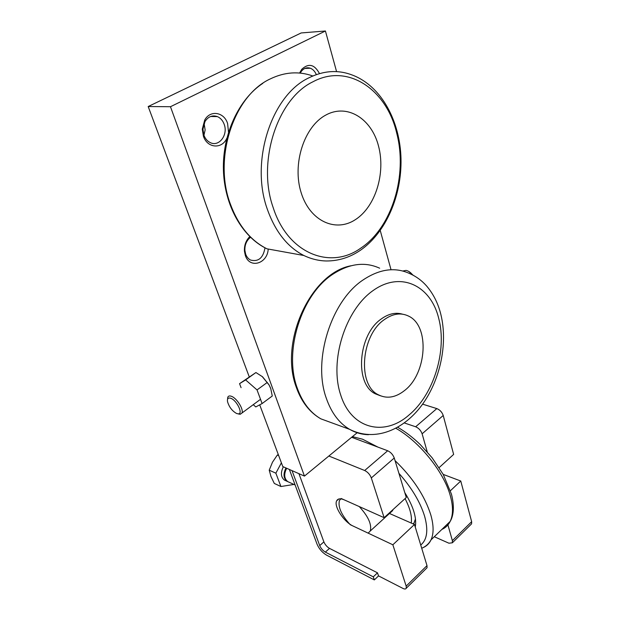 <?xml version="1.0" encoding="UTF-8"?>
<svg xmlns="http://www.w3.org/2000/svg" width="620" height="620" viewBox="0 0 620 620"><rect width="100%" height="100%" fill="white"/><g stroke="black" fill="none" stroke-linecap="round" stroke-linejoin="round"><path stroke-width="0.93" d="M203.949 135.292L205.135 129.968L204.088 123.411M203.871 135.075L202.942 129.216L204.988 121.559C208.266 116.537 212.42 114.886 217.442 116.622C220.612 118.048 222.882 120.667 224.238 124.481C228.183 134.834 219.124 146.979 210.482 142.708C207.444 141.306 205.243 138.764 203.871 135.075M226.85 138.19C222.107 149.381 207.266 148.358 203.399 136.152L202.283 129.169L204.724 120.04C210.242 109.678 224.2 112.057 227.602 123.543L228.517 132.192M300.212 73.114L301.436 71.207C304.017 68.13 306.985 67.138 310.341 68.231C312.961 69.262 314.952 71.393 316.316 74.602M264.98 247.829C263.244 257.928 258.447 262.004 250.596 260.067C248.326 258.904 246.683 256.913 245.652 254.099L244.9 250.511C244.652 245.597 246.124 241.529 249.317 238.312L250.496 237.336M268.197 249.411C267.181 263.919 249.519 268.933 245.342 255.487L244.443 251.216C244.148 245.357 245.9 240.513 249.705 236.677L249.759 236.623M378.533 146.103C371.589 118.738 347.285 103.114 325.694 115.134C303.971 126.728 292.02 164.354 301.18 192.781C310.015 221.394 335.893 232.748 355.578 219.519C375.41 206.677 385.779 173.329 378.533 146.103M253.247 404.674L255.797 406.937L262.105 403.558L257.029 389.926L245.621 379.921L239.553 383.664L255.928 372.543L262.539 376.782L268.94 384.702L270.522 387.988M289.37 469.464L317.068 544.228C319.122 548.925 322.245 552.536 326.438 555.071L374.333 579.917L373.279 576.84L325.345 552.102C322.826 550.583 320.943 548.413 319.711 545.585L323.88 541.888C325.105 544.716 326.98 546.879 329.507 548.382L377.495 572.833L378.533 575.91L374.333 579.917M373.279 576.84L377.495 572.833M298.941 473.672L323.88 541.888M292.051 470.642L319.711 545.585M426.366 568.424L427.041 567.757L427.002 565.618L414.478 524.474L392.855 544.786L353.183 526.086C344.007 522.094 333.599 506.246 336.652 500.851C337.846 498.565 340.349 498.224 344.17 499.829L384.121 517.677L406.278 497.511L394.258 458.01C392.956 454.615 390.771 452.197 387.694 450.756L351.633 437.286L357.159 432.745M414.478 524.474L389.484 513.484M439.138 467.604L453.639 454.406L443.222 415.478C442.052 412.153 439.921 409.859 436.829 408.596L422.6 404.155M470.859 524.559L471.588 523.838L471.65 521.683L460.761 481.012L443.215 474.401M336.583 71.626L325.423 31L170.469 106.718L304.451 476.098L328.863 456.018L364.676 470.503C367.745 472.029 369.954 474.509 371.318 477.935L384.121 517.677M328.863 456.018L351.633 437.286M392.855 544.786L406.17 586.117L406.255 588.248C405.759 589.186 404.659 589.248 402.961 588.419L378.533 575.91M447.919 524.908L452.375 540.648L452.36 542.802L448.934 543.213L434.295 536.726M404.333 422.949L415.648 426.769C418.732 428.11 420.895 430.458 422.119 433.806L427.25 451.926M450.422 490.714L460.761 481.012M262.097 376.41L269.002 384.896L270.738 388.554L272.273 396.002L262.105 403.558M239.553 383.664L241.079 387.655M245.621 379.921L255.928 372.543M257.029 389.926L267.321 382.416M299.592 73.052L301.723 69.324C308.613 62.915 314.526 64.341 319.478 73.594M391.034 269.739L380.246 230.501M304.451 476.098L282.79 466.565L259.71 404.837M249.209 376.751L148.188 106.539L301.188 32.945L325.423 31M170.469 106.718L148.188 106.539M380.478 395.808L375.379 393.832C354.408 384.199 357.957 334.684 381.269 318.967C388.515 313.743 395.591 312.147 402.489 314.17M404.542 390.538C426.979 373.535 429.962 325.787 408.572 316.099C400.907 312.395 392.801 313.581 384.253 319.664C360.925 335.451 357.337 385.121 378.301 394.754C386.81 399.04 395.552 397.637 404.542 390.538M402.698 271.002L406.077 270.397C408.471 270.917 410.688 272.451 412.719 275.001M408.642 271.366L413.214 275.264M238.235 413.928L240.211 414.292L241.94 413.029C243.9 409.409 236.716 398.001 231.376 396.281C229.578 395.637 228.377 395.947 227.788 397.211L227.54 399.365M236.693 413.548L238.398 413.858C243.381 413.873 236.716 400.21 230.749 398.272C228.16 397.482 227.09 398.629 227.54 401.706C229.167 407.115 232.221 411.06 236.693 413.548M415.478 518.94L413.594 524.078M411.231 523.04C412.207 516.491 410.146 508.354 405.054 498.627M293.95 484.445L280.93 486.522L274.303 483.445L270.948 476.462L269.227 470.177L272.482 462.21L277.373 454.995L278.357 454.716M285.967 467.968C283.077 473.835 283.433 478.276 287.045 481.298L288.067 481.763M285.464 480.578L284.44 480.113C280.829 477.098 280.465 472.665 283.356 466.821M286.657 468.271C283.758 474.145 284.115 478.586 287.726 481.608L288.75 482.073M280.93 486.522L275.861 473.176L269.227 470.177M275.861 473.176L281.387 462.83M278.667 455.553L277.373 454.995M392.948 509.64L392.569 510.679L390.189 512.841M350.246 524.698L368.156 533.146L370.272 530.984C371.93 524.52 368.257 516.382 359.244 506.563L341.217 498.511L339.45 500.456C337.784 506.912 341.38 514.995 350.246 524.698M404.767 492.559C413.393 506.455 416.896 517.956 415.268 527.054M303.854 255.502C287.354 246.985 275.14 231.446 267.204 208.886C250.131 161.564 271.312 95.434 308.737 77.895C323.725 70.471 338.412 69.587 352.78 75.229C381.998 86.537 400.101 121.946 401 158.728C401.838 195.726 385.911 232.5 360.631 250.124C350.083 257.37 338.69 260.989 326.453 260.981C318.765 260.834 311.232 259.013 303.854 255.502L266.949 248.814C250.558 240.552 238.359 225.618 230.353 204.019C213.156 158.72 233.438 95.736 270.243 78.934C284.603 71.998 298.786 71.006 312.79 75.973M396.707 133.122C386.81 90.07 348.231 62.713 312.961 81.778C277.187 98.743 256.936 162.053 273.141 207.483C287.851 253.913 330.553 270.049 360.84 248.085C391.809 227.695 407.898 175.669 396.707 133.122M325.345 552.102L329.507 548.382M371.318 477.935L394.258 458.01M364.676 470.503L387.694 450.756M406.17 586.117L427.002 565.618M422.119 433.806L443.222 415.478M415.648 426.769L436.829 408.596M452.375 540.648L471.65 521.683M379.673 268.212C365.056 261.524 349.533 263.469 333.111 274.063C301.405 294.244 283.34 351.524 297.352 388.345C302.49 402.55 310.31 412.711 320.803 418.818L333.878 423.6M296.438 387.686C301.568 402.008 309.69 412.385 320.803 418.818L349.618 429.35C374.937 442.277 403.697 429.768 421.817 405.232C440.161 380.277 448.028 343.976 440.905 314.635C438.208 303.575 433.427 294.004 426.552 285.921C421.817 280.565 416.245 276.474 409.836 273.645C395.258 266.817 379.673 268.925 363.095 279.946C331.088 300.956 312.449 360.321 326.283 398.172C331.351 412.781 339.132 423.173 349.618 429.35C355.539 432.745 361.824 434.527 368.489 434.697M438.681 318.238C430.737 285.603 400.814 270.661 373.093 290.555C345.193 309.923 329.197 361.057 340.667 394.886C351.354 429.327 384.54 436.743 408.936 415.067C433.822 394.584 447.307 350.401 438.681 318.238M395.056 460.637C412.866 477.834 424.785 495.923 430.807 514.91C433.775 525.396 433.845 533.727 431.009 539.896C429.319 543.43 426.785 545.957 423.406 547.483M420.732 545.019C427.164 539.741 428.451 530.131 424.599 516.189C420.159 501.898 411.603 487.622 398.931 473.354M352.431 436.627L362.576 439.216L377.913 447.105M395.885 428.288C419.539 441.634 444.214 472.262 450.476 496.341C453.267 506.78 453.166 515.127 450.174 521.397C448.307 525.156 445.532 527.837 441.843 529.433M210.676 116.483L217.442 116.622M304.839 68.44L310.341 68.231M406.255 588.248L427.041 567.757M336.652 500.851L338.784 499.007M452.36 542.802L471.588 523.838M262.818 83.336C238.568 99.363 222.363 134.656 223.417 170.066C224.479 205.422 242.203 237.018 266.949 248.814M244.9 250.511L244.443 251.216M249.317 238.312L249.705 236.677M301.436 71.207L301.723 69.324M202.942 129.216L202.283 129.169M204.988 121.559L204.724 120.04M296.298 387.283C278.992 342.023 310.667 273.126 350.935 265.779M241.94 413.029L260.516 399.303M238.398 413.858L240.211 414.292M375.379 393.832L378.301 394.754M413.145 523.885L414.315 522.784M421.724 548.274C425.87 546.491 428.97 543.693 431.009 539.896L450.174 521.397C453.018 516.716 454.971 507.834 451.453 494.163L443.261 474.478L432.078 457.723L420.368 444.68C412.982 437.518 405.426 431.721 397.707 427.289M284.44 480.113L287.045 481.298M287.726 481.608L295.112 484.972M370.272 530.984L392.569 510.679"/></g></svg>
